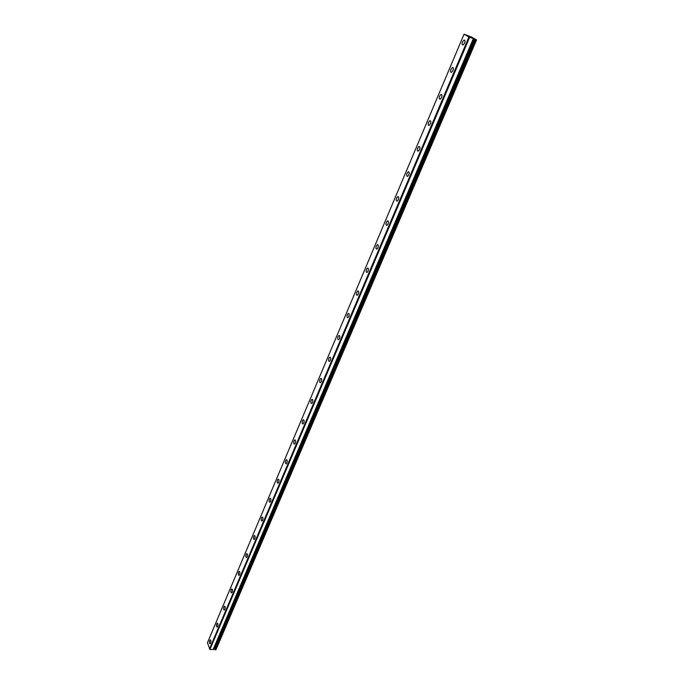 <?xml version="1.0" encoding="UTF-8"?>
<svg xmlns="http://www.w3.org/2000/svg" width="684" height="684" viewBox="0 0 684 684"><rect width="100%" height="100%" fill="white"/><g stroke="black" fill="none" stroke-linecap="round" stroke-linejoin="round"><path stroke-width="1.03" d="M473.225 38.56L468.925 37.004L464.06 34.2L471.627 37.098L476.551 39.92L473.225 38.56M464.581 43.143L463.085 44.982C462.025 45.033 461.837 44.015 462.521 41.929L464.017 40.091C465.077 40.04 465.265 41.057 464.581 43.143M452.962 70.597L451.534 72.342C450.474 72.384 450.286 71.367 450.961 69.281L452.398 67.528C453.449 67.485 453.637 68.511 452.962 70.597M441.582 97.479L440.222 99.146C439.171 99.18 438.983 98.163 439.65 96.076L441.009 94.401C442.061 94.366 442.257 95.392 441.582 97.479M430.433 123.813L429.133 125.411C428.09 125.428 427.902 124.403 428.56 122.333L429.868 120.726C430.911 120.7 431.1 121.735 430.433 123.813M419.514 149.616L418.275 151.147C417.231 151.155 417.043 150.121 417.702 148.052L418.941 146.521C419.976 146.504 420.173 147.539 419.514 149.616M408.81 174.899L407.621 176.369C406.595 176.369 406.407 175.335 407.048 173.266L408.237 171.795C409.271 171.795 409.459 172.83 408.81 174.899M398.319 199.685L397.182 201.087C396.164 201.079 395.976 200.044 396.617 197.984L397.746 196.573C398.772 196.582 398.96 197.625 398.319 199.685M388.033 223.993L386.947 225.335C385.938 225.31 385.75 224.267 386.383 222.214L387.469 220.864C388.478 220.889 388.666 221.932 388.033 223.993M377.944 247.822L376.91 249.104C375.909 249.07 375.721 248.027 376.345 245.975L377.38 244.684C378.38 244.718 378.568 245.761 377.944 247.822M368.052 271.189L367.06 272.429C366.068 272.377 365.88 271.334 366.496 269.291L367.496 268.051C368.479 268.094 368.667 269.145 368.052 271.189M358.348 294.12L357.399 295.308C356.415 295.249 356.236 294.197 356.843 292.154L357.792 290.965C358.775 291.025 358.955 292.077 358.348 294.12M348.823 316.615L347.917 317.752C346.942 317.684 346.762 316.632 347.369 314.597L348.276 313.452C349.242 313.52 349.43 314.58 348.823 316.615M339.478 338.691L338.606 339.786C337.648 339.7 337.469 338.64 338.067 336.613L338.939 335.519C339.897 335.605 340.076 336.656 339.478 338.691M330.304 360.357L329.474 361.409C328.525 361.314 328.346 360.254 328.936 358.228L329.773 357.176C330.723 357.27 330.894 358.331 330.304 360.357M321.3 381.629L320.505 382.638C319.573 382.527 319.394 381.467 319.975 379.449L320.779 378.44C321.711 378.543 321.89 379.611 321.3 381.629M312.46 402.517L311.699 403.483C310.775 403.363 310.604 402.295 311.177 400.285L311.947 399.311C312.87 399.43 313.041 400.499 312.46 402.517M303.781 423.02L303.046 423.952C302.14 423.823 301.969 422.755 302.533 420.745L303.277 419.814C304.183 419.942 304.354 421.011 303.781 423.02M295.257 443.164L294.548 444.061C293.65 443.916 293.487 442.847 294.052 440.847L294.753 439.949C295.65 440.086 295.821 441.163 295.257 443.164M286.878 462.957L286.203 463.812C285.313 463.658 285.151 462.581 285.707 460.589L286.391 459.725C287.271 459.879 287.434 460.956 286.878 462.957M278.653 482.391L278.003 483.22C277.131 483.049 276.969 481.972 277.516 479.988L278.174 479.151C279.046 479.322 279.2 480.399 278.653 482.391M270.565 501.492L269.941 502.295C269.077 502.116 268.923 501.03 269.47 499.046L270.094 498.251C270.958 498.431 271.112 499.508 270.565 501.492M262.622 520.268L262.015 521.037C261.168 520.84 261.014 519.763 261.553 517.788L262.16 517.01C263.007 517.207 263.16 518.292 262.622 520.268M254.807 538.718L254.226 539.462C253.396 539.257 253.242 538.171 253.781 536.205L254.354 535.461C255.192 535.666 255.346 536.752 254.807 538.718M247.129 556.861L246.573 557.58C245.753 557.357 245.599 556.272 246.129 554.305L246.685 553.587C247.514 553.809 247.659 554.895 247.129 556.861M239.58 574.697L239.041 575.389C238.237 575.159 238.092 574.064 238.613 572.115L239.152 571.414C239.956 571.644 240.101 572.739 239.58 574.697M232.158 592.233L231.637 592.9C230.841 592.66 230.705 591.566 231.218 589.617L231.739 588.95C232.534 589.189 232.671 590.283 232.158 592.233M224.856 609.487L224.361 610.128C223.574 609.871 223.437 608.777 223.95 606.836L224.446 606.195C225.233 606.443 225.369 607.537 224.856 609.487M217.674 626.45L217.196 627.074C216.418 626.809 216.289 625.706 216.794 623.774L217.273 623.15C218.051 623.415 218.179 624.518 217.674 626.45M210.604 643.14L210.15 643.747C209.381 643.464 209.253 642.361 209.757 640.438L210.219 639.839C210.98 640.113 211.108 641.216 210.604 643.14M464.06 34.2L207.449 642.755L209.937 649.441L213.203 649.595L473.371 38.74L213.511 649.296L473.593 38.774L213.476 649.33M213.801 648.594L215.05 649.757L216.058 649.518L476.551 39.92M470.412 36.996L468.967 36.44L470.412 36.996M470.883 37.252L468.993 36.449M471.404 37.56L469.899 36.97M209.424 649.099L468.925 37.004M215.665 649.8L476.218 39.834M214.306 649.082L474.397 39.048M209.937 649.441L469.634 37.321M215.05 649.757L475.517 39.569M214.913 649.697L475.337 39.492M214.468 649.39L474.705 39.21M214.374 649.296L474.568 39.142M213.109 649.638L473.285 38.714M286.391 459.725L286.827 459.793M294.753 439.949L295.214 440.017M303.277 419.814L303.747 419.891M311.947 399.311L312.443 399.405M320.779 378.44L321.3 378.543M329.773 357.176L330.312 357.287M338.939 335.519L339.503 335.639M348.276 313.452L348.866 313.588M357.792 290.965L358.399 291.11M367.496 268.051L368.129 268.205M377.38 244.684L378.038 244.863M387.469 220.864L388.144 221.052M397.746 196.573L398.447 196.778M408.237 171.795L408.964 172.017M418.941 146.521L419.685 146.752M429.868 120.726L430.629 120.983M441.009 94.401L441.796 94.674M452.398 67.528L453.193 67.819M464.017 40.091L464.838 40.399M213.511 649.296L473.593 38.774"/></g></svg>
